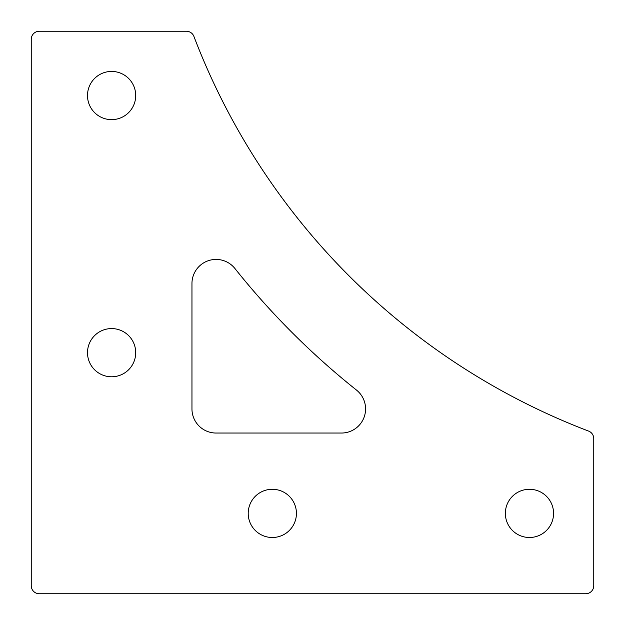 <?xml version="1.0" encoding="UTF-8"?>
<svg xmlns="http://www.w3.org/2000/svg" width="625" height="625" viewBox="0 0 625 625"><rect width="100%" height="100%" fill="white"/><g stroke="black" fill="none" stroke-linecap="round" stroke-linejoin="round"><path stroke-width="0.94" d="M593.75 438.594L593.75 585.711A8.039 8.039 0 0 1 585.711 593.75L39.289 593.75A8.039 8.039 0 0 1 31.25 585.711L31.25 39.289A8.039 8.039 0 0 1 39.289 31.25L186.406 31.25A8.039 8.039 0 0 1 193.914 36.422A683.039 683.039 0 0 0 588.578 431.086A8.039 8.039 0 0 1 593.75 438.594M341.461 433.039L216.07 433.039A24.109 24.109 0 0 1 191.961 408.93L191.961 283.539A24.109 24.109 0 0 1 234.93 268.516A763.391 763.391 0 0 0 356.484 390.07A24.109 24.109 0 0 1 341.461 433.039M553.57 513.391A24.109 24.109 0 0 1 517.414 534.273A24.109 24.109 0 0 1 517.414 492.516A24.109 24.109 0 0 1 553.57 513.391M296.43 513.391A24.109 24.109 0 0 1 260.266 534.273A24.109 24.109 0 0 1 260.266 492.516A24.109 24.109 0 0 1 296.43 513.391M135.711 95.539A24.109 24.109 0 0 1 99.555 116.414A24.109 24.109 0 0 1 99.555 74.656A24.109 24.109 0 0 1 135.711 95.539M135.711 352.68A24.109 24.109 0 0 1 99.555 373.555A24.109 24.109 0 0 1 99.555 331.805A24.109 24.109 0 0 1 135.711 352.68"/></g></svg>
